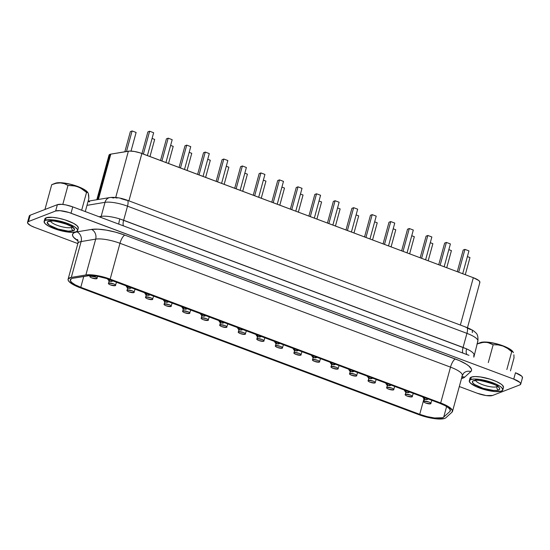 <?xml version="1.0" encoding="UTF-8"?>
<svg xmlns="http://www.w3.org/2000/svg" width="550" height="550" viewBox="0 0 550 550"><rect width="100%" height="100%" fill="white"/><g stroke="black" fill="none" stroke-linecap="round" stroke-linejoin="round"><path stroke-width="0.82" d="M452.506 411.407L462.316 375.554A20.384 5.308 -164.7 0 0 450.505 367.132L119.976 243.279A7.549 2.42 110.5 0 1 124.802 235.118L455.338 358.978A27.933 7.274 15.3 0 1 470.841 371.566L464.695 377.156A27.933 7.274 15.3 0 1 463.203 378.022A7.549 6.875 68.8 0 0 461.739 377.651A7.549 6.875 -111.2 0 1 463.203 378.022A27.933 7.274 15.3 0 1 461.505 378.503L463.203 378.022A27.933 7.274 -164.7 0 0 464.695 377.156L470.841 371.566L471.536 370.446L471.412 369.098L468.744 365.922L466.283 364.176L459.477 360.649L124.802 235.118L115.686 232.196L106.363 230.134L97.969 229.171L91.513 229.426L76.959 231.866L74.271 232.643L72.772 233.846L72.545 235.428L73.597 237.304L77.997 240.838A27.933 7.274 15.3 0 1 76.959 231.866L91.513 229.426A27.933 7.274 15.3 0 1 124.802 235.118A7.549 2.42 -69.5 0 0 119.976 243.279A20.384 5.308 -164.7 0 0 95.679 239.126L85.876 274.979A20.384 5.308 15.3 0 1 110.165 279.132L119.976 243.279L110.165 279.132L440.694 402.985A20.384 5.308 15.3 0 1 452.506 411.407A20.384 5.308 15.3 0 1 452.011 412.177L445.864 417.759A20.384 5.308 15.3 0 1 444.771 418.392A20.384 5.308 15.3 0 1 418.846 414.666L79.908 287.657A20.384 5.308 15.3 0 1 68.097 279.235A20.384 5.308 15.3 0 1 71.314 277.413L85.876 274.979L95.679 239.126L81.125 241.56L71.314 277.413L81.125 241.56A20.384 5.308 -164.7 0 0 77.907 243.382C78.141 241.264 77.99 239.965 77.447 239.47M88.708 195.504L88.839 198.571L85.284 211.571L88.839 198.571L88.282 193.325L88.708 195.504M87.945 192.686L87.464 192.074A17.662 4.599 -164.7 0 0 72.229 184.697A17.662 4.599 -164.7 0 0 55.302 183.246L51.727 184.669L56.155 183.294L60.438 182.903L64.439 183.686L67.987 185.439L75.433 186.024L80.211 187.811L86.542 192.39L87.945 192.686M45.471 220.254A17.366 4.524 15.3 0 1 64.873 222.502A17.366 4.524 15.3 0 1 77.619 230.608A17.366 4.524 15.3 0 1 76.271 231.798A17.366 4.524 15.3 0 1 56.877 229.556A17.366 4.524 15.3 0 1 44.124 221.444A17.366 4.524 15.3 0 1 45.471 220.254L46.145 217.8L45.471 220.254L44.083 221.691L45.251 223.781L48.799 226.215L57.317 229.701L63.869 231.392L72.538 232.354L76.271 231.798L77.66 230.367L77.392 229.384L74.992 227.081L70.434 224.613L64.426 222.358L57.881 220.667L51.782 219.787L45.471 220.254M77.619 230.608L78.292 228.147A17.366 4.524 -164.7 0 0 65.546 220.041A17.366 4.524 -164.7 0 0 46.145 217.8L44.756 219.23M72.256 227.129A11.516 2.998 15.3 0 1 71.754 227.391A2.64 2.406 68.8 0 0 73.425 230.732A14.156 3.685 -164.7 0 0 66.323 223.912A14.156 3.685 -164.7 0 0 48.318 221.327A2.64 2.406 68.8 0 0 49.961 221.32M503.511 387.228L502.342 385.131L500.844 383.934L496.286 381.466L490.277 379.218L480.562 376.97L475.056 376.564L471.322 377.114L470.649 379.576L471.322 377.114A17.366 4.524 -164.7 0 0 469.975 378.304L469.301 380.765A17.366 4.524 15.3 0 1 470.649 379.576A17.366 4.524 15.3 0 1 490.05 381.817A17.366 4.524 15.3 0 1 502.796 389.929A17.366 4.524 15.3 0 1 501.449 391.119A17.366 4.524 15.3 0 1 482.054 388.877A17.366 4.524 15.3 0 1 469.301 380.765M497.434 386.451A11.516 2.998 15.3 0 1 496.932 386.712A2.64 2.406 68.8 0 0 498.603 390.053A14.156 3.685 -164.7 0 0 491.501 383.233A14.156 3.685 -164.7 0 0 473.495 380.641A14.156 3.685 -164.7 0 0 480.597 387.461A14.156 3.685 -164.7 0 0 498.603 390.053A2.64 2.406 -111.2 0 1 496.932 386.712A11.516 2.998 15.3 0 1 485.554 385.674A11.516 2.998 15.3 0 1 475.812 380.731M476.506 379.081A2.64 2.406 -111.2 0 1 475.812 380.222M467.473 327.724L479.882 282.37A11.323 2.949 -164.7 0 0 473.323 277.695L141.873 153.498L128.92 200.853L141.873 153.498A11.323 2.949 -164.7 0 0 128.377 151.188L110.797 154.131L98.395 199.464L110.797 154.131A11.323 2.949 -164.7 0 0 109.883 154.371L97.508 199.616L109.883 154.371A11.323 2.949 15.3 0 1 110.797 154.131L129.566 151.071L134.399 151.47L140.064 152.866L473.323 277.695L478.754 280.507L479.841 281.799L479.607 282.796M496.932 386.712L497.083 386.169L496.932 386.712A11.516 2.998 15.3 0 1 485.196 385.571A11.516 2.998 15.3 0 1 475.688 380.504M48.318 221.327L53.46 220.942L63.773 223.039L72.38 226.882L74.559 229.563L73.425 230.732L68.282 231.117L57.97 229.02L49.362 225.17L47.183 222.489L48.318 221.327A14.156 3.685 -164.7 0 0 55.419 228.14A14.156 3.685 -164.7 0 0 73.425 230.732A2.64 2.406 -111.2 0 1 71.754 227.391L71.906 226.847L71.754 227.391A11.516 2.998 15.3 0 1 60.012 226.249A11.516 2.998 15.3 0 1 50.511 221.183M425.336 399.369L423.081 397.052A3.774 3.438 68.8 0 0 427.666 399.369L425.336 399.369M406.787 392.418L404.532 390.101A3.774 3.438 68.8 0 0 409.118 392.418L406.787 392.418M388.245 385.467L385.983 383.151A3.774 3.438 68.8 0 0 390.569 385.467L388.245 385.467M369.696 378.517L367.434 376.2A3.774 3.438 68.8 0 0 372.02 378.517L369.696 378.517M372.02 378.517L372.701 378.173L370.535 378.771L368.851 378.317L367.029 376.049M351.147 371.566L348.886 369.249A3.774 3.438 68.8 0 0 353.478 371.573L351.147 371.566M354.138 371.216L351.12 371.69L349.635 370.899L348.487 369.098M332.599 364.616L330.344 362.299A3.774 3.438 68.8 0 0 334.929 364.623L332.599 364.616M314.057 357.665L311.795 355.348A3.774 3.438 68.8 0 0 316.381 357.672L314.057 357.665M295.508 350.714L293.246 348.397A3.774 3.438 68.8 0 0 297.832 350.721L295.508 350.714M276.959 343.764L274.697 341.454A3.774 3.438 68.8 0 0 279.283 343.771L276.959 343.764M258.411 336.82L256.156 334.503A3.774 3.438 68.8 0 0 260.741 336.82L258.411 336.82M239.869 329.869L237.607 327.553A3.774 3.438 68.8 0 0 242.192 329.869L239.869 329.869M221.32 322.919L219.058 320.602A3.774 3.438 68.8 0 0 223.644 322.919L221.32 322.919M202.771 315.968L200.509 313.651A3.774 3.438 68.8 0 0 205.095 315.975L202.771 315.968M205.095 315.975L205.776 315.624L203.61 316.222L201.926 315.769L200.104 313.5M184.222 309.018L181.968 306.701A3.774 3.438 68.8 0 0 186.553 309.024L184.222 309.018M187.213 308.667L184.195 309.141L182.71 308.351L181.562 306.549M165.674 302.067L163.419 299.75A3.774 3.438 68.8 0 0 168.004 302.074L165.674 302.067M168.004 302.074L168.685 301.723L166.519 302.328L164.835 301.868L163.013 299.599M147.132 295.116L144.87 292.799A3.774 3.438 68.8 0 0 149.456 295.123L147.132 295.116M128.583 288.166L126.321 285.856A3.774 3.438 68.8 0 0 130.907 288.173L128.583 288.166M110.034 281.215L107.786 278.926A3.774 3.438 68.8 0 0 112.358 281.222L110.034 281.215M112.358 281.222L113.039 280.878L110.88 281.476L109.196 281.016L107.381 278.788M423.967 401.273C423.28 401.692 423.913 402.297 425.858 403.088L430.664 403.783C431.344 403.363 430.712 402.758 428.766 401.961L423.967 401.273L424.538 399.19L423.967 401.273A3.774 0.983 15.3 0 1 428.182 401.761A3.774 0.983 15.3 0 1 430.953 403.521A3.774 0.983 15.3 0 1 430.664 403.783A3.774 0.983 15.3 0 1 426.442 403.294A3.774 0.983 15.3 0 1 423.672 401.534A3.774 0.983 15.3 0 1 423.967 401.273L424.346 399.08M405.419 394.322C404.731 394.742 405.364 395.347 407.309 396.144L412.115 396.832C412.796 396.413 412.17 395.808 410.217 395.017L405.419 394.322L405.989 392.239L405.419 394.322A3.774 0.983 15.3 0 1 409.633 394.811A3.774 0.983 15.3 0 1 412.404 396.571A3.774 0.983 15.3 0 1 412.115 396.832A3.774 0.983 15.3 0 1 407.894 396.344A3.774 0.983 15.3 0 1 405.123 394.584A3.774 0.983 15.3 0 1 405.419 394.322L405.797 392.129M386.87 387.372C386.189 387.791 386.815 388.396 388.768 389.194L393.566 389.881C394.254 389.469 393.621 388.857 391.676 388.066L386.87 387.372L387.441 385.289L386.87 387.372A3.774 0.983 15.3 0 1 391.091 387.86A3.774 0.983 15.3 0 1 393.862 389.627A3.774 0.983 15.3 0 1 393.566 389.881A3.774 0.983 15.3 0 1 389.352 389.393A3.774 0.983 15.3 0 1 386.581 387.633A3.774 0.983 15.3 0 1 386.87 387.372L387.248 385.179M368.321 380.421C367.641 380.841 368.273 381.446 370.219 382.243L375.018 382.931C375.705 382.518 375.072 381.906 373.127 381.116L368.321 380.421L368.892 378.338L368.321 380.421A3.774 0.983 15.3 0 1 372.543 380.909A3.774 0.983 15.3 0 1 375.313 382.676A3.774 0.983 15.3 0 1 375.018 382.931A3.774 0.983 15.3 0 1 370.803 382.442A3.774 0.983 15.3 0 1 368.033 380.683A3.774 0.983 15.3 0 1 368.321 380.421L368.699 378.228M349.779 373.471C349.092 373.89 349.724 374.495 351.67 375.293L356.476 375.98C357.156 375.567 356.524 374.962 354.578 374.165L349.779 373.471L350.35 371.388L349.779 373.471A3.774 0.983 15.3 0 1 353.994 373.959A3.774 0.983 15.3 0 1 356.764 375.726A3.774 0.983 15.3 0 1 356.476 375.98A3.774 0.983 15.3 0 1 352.254 375.492A3.774 0.983 15.3 0 1 349.484 373.732A3.774 0.983 15.3 0 1 349.779 373.471L350.157 371.277M331.231 366.527C330.543 366.939 331.176 367.544 333.121 368.342L337.927 369.029C338.607 368.617 337.982 368.012 336.029 367.214L331.231 366.527L331.801 364.437L331.231 366.527A3.774 0.983 15.3 0 1 335.445 367.008A3.774 0.983 15.3 0 1 338.216 368.775A3.774 0.983 15.3 0 1 337.927 369.029A3.774 0.983 15.3 0 1 333.706 368.548A3.774 0.983 15.3 0 1 330.935 366.781A3.774 0.983 15.3 0 1 331.231 366.527L331.609 364.327M312.682 359.576C312.001 359.989 312.627 360.594 314.579 361.391L319.378 362.086C320.066 361.666 319.433 361.061 317.488 360.264L312.682 359.576L313.252 357.486L312.682 359.576A3.774 0.983 15.3 0 1 316.896 360.064A3.774 0.983 15.3 0 1 319.674 361.824A3.774 0.983 15.3 0 1 319.378 362.086A3.774 0.983 15.3 0 1 315.164 361.598A3.774 0.983 15.3 0 1 312.393 359.831A3.774 0.983 15.3 0 1 312.682 359.576L313.06 357.383M294.133 352.626C293.452 353.038 294.085 353.65 296.031 354.441L300.829 355.135C301.517 354.716 300.884 354.111 298.939 353.313L294.133 352.626L294.704 350.536L294.133 352.626A3.774 0.983 15.3 0 1 298.354 353.114A3.774 0.983 15.3 0 1 301.125 354.874A3.774 0.983 15.3 0 1 300.829 355.135A3.774 0.983 15.3 0 1 296.615 354.647A3.774 0.983 15.3 0 1 293.844 352.88A3.774 0.983 15.3 0 1 294.133 352.626L294.511 350.433M275.591 345.675C274.904 346.094 275.536 346.699 277.482 347.49L282.281 348.184C282.968 347.765 282.336 347.16 280.39 346.363L275.591 345.675L276.162 343.592L275.591 345.675A3.774 0.983 15.3 0 1 279.806 346.163A3.774 0.983 15.3 0 1 282.576 347.923A3.774 0.983 15.3 0 1 282.281 348.184A3.774 0.983 15.3 0 1 278.066 347.696A3.774 0.983 15.3 0 1 275.296 345.929A3.774 0.983 15.3 0 1 275.591 345.675L275.969 343.482M257.043 338.724C256.355 339.144 256.988 339.749 258.933 340.539L263.739 341.234C264.419 340.814 263.787 340.209 261.841 339.412L257.043 338.724L257.613 336.641L257.043 338.724A3.774 0.983 15.3 0 1 261.257 339.212A3.774 0.983 15.3 0 1 264.028 340.972A3.774 0.983 15.3 0 1 263.739 341.234A3.774 0.983 15.3 0 1 259.518 340.746A3.774 0.983 15.3 0 1 256.747 338.986A3.774 0.983 15.3 0 1 257.043 338.724L257.421 336.531M238.494 331.774C237.806 332.193 238.439 332.798 240.384 333.596L245.19 334.283C245.877 333.864 245.245 333.259 243.292 332.468L238.494 331.774L239.064 329.691L238.494 331.774A3.774 0.983 15.3 0 1 242.708 332.262A3.774 0.983 15.3 0 1 245.486 334.022A3.774 0.983 15.3 0 1 245.19 334.283A3.774 0.983 15.3 0 1 240.976 333.795A3.774 0.983 15.3 0 1 238.198 332.035A3.774 0.983 15.3 0 1 238.494 331.774L238.872 329.581M219.945 324.823C219.264 325.243 219.89 325.847 221.843 326.645L226.641 327.332C227.329 326.92 226.696 326.308 224.751 325.518L219.945 324.823L220.516 322.74L219.945 324.823A3.774 0.983 15.3 0 1 224.166 325.311A3.774 0.983 15.3 0 1 226.937 327.078A3.774 0.983 15.3 0 1 226.641 327.332A3.774 0.983 15.3 0 1 222.427 326.844A3.774 0.983 15.3 0 1 219.656 325.084A3.774 0.983 15.3 0 1 219.945 324.823L220.323 322.63M201.396 317.873C200.716 318.292 201.348 318.897 203.294 319.694L208.093 320.382C208.78 319.969 208.147 319.364 206.202 318.567L201.396 317.873L201.967 315.789L201.396 317.873A3.774 0.983 15.3 0 1 205.617 318.361A3.774 0.983 15.3 0 1 208.388 320.127A3.774 0.983 15.3 0 1 208.093 320.382A3.774 0.983 15.3 0 1 203.878 319.894A3.774 0.983 15.3 0 1 201.107 318.134A3.774 0.983 15.3 0 1 201.396 317.873L201.774 315.679M182.854 310.922C182.167 311.341 182.799 311.946 184.745 312.744L189.551 313.431C190.231 313.019 189.599 312.414 187.653 311.616L182.854 310.922L183.425 308.839L182.854 310.922A3.774 0.983 15.3 0 1 187.069 311.41A3.774 0.983 15.3 0 1 189.839 313.177A3.774 0.983 15.3 0 1 189.551 313.431A3.774 0.983 15.3 0 1 185.329 312.95A3.774 0.983 15.3 0 1 182.559 311.183A3.774 0.983 15.3 0 1 182.854 310.922L183.232 308.729M164.306 303.978C163.618 304.391 164.251 304.996 166.196 305.793L171.002 306.488C171.683 306.068 171.057 305.463 169.104 304.666L164.306 303.978L164.876 301.888L164.306 303.978A3.774 0.983 15.3 0 1 168.52 304.459A3.774 0.983 15.3 0 1 171.291 306.226A3.774 0.983 15.3 0 1 171.002 306.488A3.774 0.983 15.3 0 1 166.781 305.999A3.774 0.983 15.3 0 1 164.01 304.232A3.774 0.983 15.3 0 1 164.306 303.978L164.684 301.778M145.757 297.028C145.076 297.44 145.702 298.045 147.654 298.843L152.453 299.537C153.141 299.118 152.508 298.512 150.562 297.715L145.757 297.028L146.328 294.938L145.757 297.028A3.774 0.983 15.3 0 1 149.978 297.516A3.774 0.983 15.3 0 1 152.749 299.276A3.774 0.983 15.3 0 1 152.453 299.537A3.774 0.983 15.3 0 1 148.239 299.049A3.774 0.983 15.3 0 1 145.468 297.282A3.774 0.983 15.3 0 1 145.757 297.028L146.135 294.834M127.208 290.077C126.527 290.489 127.16 291.101 129.106 291.892L133.904 292.586C134.592 292.167 133.959 291.562 132.014 290.764L127.208 290.077L127.779 287.994L127.208 290.077A3.774 0.983 15.3 0 1 131.429 290.565A3.774 0.983 15.3 0 1 134.2 292.325A3.774 0.983 15.3 0 1 133.904 292.586A3.774 0.983 15.3 0 1 129.69 292.098A3.774 0.983 15.3 0 1 126.919 290.331A3.774 0.983 15.3 0 1 127.208 290.077L127.586 287.884M108.666 283.126C107.979 283.546 108.611 284.151 110.557 284.941L115.363 285.636C116.043 285.216 115.411 284.611 113.465 283.814L108.666 283.126L109.237 281.043L108.666 283.126A3.774 0.983 15.3 0 1 112.881 283.614A3.774 0.983 15.3 0 1 115.651 285.374A3.774 0.983 15.3 0 1 115.363 285.636A3.774 0.983 15.3 0 1 111.141 285.147A3.774 0.983 15.3 0 1 108.371 283.387A3.774 0.983 15.3 0 1 108.666 283.126L109.044 280.933M90.118 276.176C89.43 276.595 90.062 277.2 92.008 277.998L96.814 278.685C97.494 278.266 96.869 277.661 94.916 276.87L90.118 276.176L90.282 275.577L90.118 276.176A3.774 0.983 15.3 0 1 94.332 276.664A3.774 0.983 15.3 0 1 97.103 278.424A3.774 0.983 15.3 0 1 96.814 278.685A3.774 0.983 15.3 0 1 92.593 278.197A3.774 0.983 15.3 0 1 89.822 276.437A3.774 0.983 15.3 0 1 90.118 276.176L90.056 275.577M80.781 287.32A18.116 4.723 15.3 0 1 70.283 279.833A18.116 4.723 15.3 0 1 71.686 278.596A18.116 4.723 15.3 0 1 73.143 278.218L87.698 275.777A18.116 4.723 15.3 0 1 109.292 279.469L439.821 403.322L106.397 278.465L97.329 276.231L89.602 275.591L73.143 278.218A18.116 4.723 15.3 0 0 71.686 278.596L70.242 280.087L71.459 282.274L75.157 284.811L80.781 287.32L419.719 414.329L423.961 398.812L419.719 414.329L80.781 287.32L83.758 276.437L80.781 287.32M477.118 343.901L480.48 342.567A17.662 4.599 -164.7 0 0 480.446 342.581A17.662 4.599 -164.7 0 0 480.411 342.595L477.118 343.901M29.418 216.893L29.233 216.205L30.195 215.208L57.386 204.669L61.779 204.346L66.014 204.951L72.751 206.876L119.267 224.311L72.751 206.876A12.079 3.149 -164.7 0 0 57.386 204.669L30.195 215.208A12.079 3.149 -164.7 0 0 29.26 216.04L27.527 222.365A12.079 3.149 15.3 0 1 28.462 221.54L30.195 215.208L28.462 221.54L55.653 210.994L57.386 204.669L55.653 210.994A12.079 3.149 15.3 0 1 71.019 213.208L72.751 206.876L71.019 213.208L513.741 379.101L515.474 372.769L521.689 376.138L522.314 376.908L522.239 378.159M513.886 354.812L514.016 357.892L513.886 354.812M512.71 351.663L511.72 351.711L506.846 369.538L511.72 351.711L507.602 348.446L503.051 346.087L498.142 344.898L493.164 344.754L488.29 362.587L493.164 344.754L489.596 343.001L485.636 342.217L481.312 342.616L476.905 343.984L483.491 342.272L487.671 342.471L493.164 344.754L498.142 344.898L503.051 346.087L507.602 348.446L511.72 351.711L512.71 351.663L513.459 352.653L512.648 351.395A17.662 4.599 -164.7 0 0 497.406 344.011A17.662 4.599 -164.7 0 0 480.48 342.567L484.275 342.004L489.878 342.423L499.764 344.706L508.434 348.246L512.957 351.856M109.154 155.946L109.23 154.77L109.883 154.371A11.323 2.949 -164.7 0 0 109.01 155.148L96.807 199.732M468.957 355.341L119.267 224.311L468.957 355.341M449.879 411.489L450.292 410.004L449.879 411.489L443.733 417.079L449.879 411.489A18.116 4.723 15.3 0 0 450.319 410.809L450.319 410.809A18.116 4.723 15.3 0 0 439.821 403.322L444.902 405.549L448.518 407.832L450.251 409.894L449.879 411.489M446.621 406.512L443.733 417.079A18.116 4.723 15.3 0 1 419.719 414.329L427.164 416.618L434.521 417.973L442.447 417.752L443.733 417.079L446.621 406.512M96.814 278.685L97.687 276.293M115.363 285.636L116.524 282.184M133.904 292.586L135.073 289.128M152.453 299.537L153.622 296.079M171.002 306.488L172.171 303.029M189.551 313.431L190.712 309.98M208.093 320.382L209.261 316.931M226.641 327.332L227.81 323.881M245.19 334.283L246.359 330.832M263.739 341.234L264.901 337.782M282.281 348.184L283.449 344.733M300.829 355.135L301.998 351.677M319.378 362.086L320.547 358.627M337.927 369.029L339.096 365.578M356.476 375.98L357.638 372.529M375.018 382.931L376.186 379.479M393.566 389.881L394.735 386.43M412.115 396.832L413.284 393.381M430.664 403.783L431.826 400.331M461.821 376.317A20.384 5.308 -164.7 0 0 462.323 375.506A20.384 5.308 -164.7 0 0 450.505 367.132A7.549 2.42 110.5 0 1 455.338 358.978A7.549 2.42 -69.5 0 0 450.505 367.132L440.694 402.985L450.505 367.132L119.976 243.279A20.384 5.308 -164.7 0 0 95.679 239.126A7.549 6.353 80.5 0 0 91.513 229.426A7.549 6.353 -99.5 0 1 95.679 239.126L81.125 241.56A7.549 6.353 80.5 0 0 76.959 231.866A7.549 6.353 -99.5 0 1 81.125 241.56A20.384 5.308 -164.7 0 0 77.88 243.485M110.165 279.132L100.073 276.155L90.585 274.787L85.876 274.979L71.314 277.413L68.262 278.864L68.097 280.012L68.86 281.38L72.999 284.515L76.182 286.124L418.846 414.666L426.36 417.024L433.929 418.564L440.392 419.045L444.771 418.392A20.384 5.308 -164.7 0 0 445.864 417.759L452.011 412.177L452.43 410.376L448.683 406.78L443.719 404.209L110.165 279.132M477.249 393.25L459.312 386.526L477.249 393.25A12.079 3.149 15.3 0 0 492.614 395.457L486.186 395.56L477.249 393.25M520.74 384.092A12.079 3.149 15.3 0 1 519.805 384.918L520.768 383.921L519.956 382.463L513.741 379.101A12.079 3.149 15.3 0 1 520.74 384.092L522.473 377.761A12.079 3.149 -164.7 0 0 515.474 372.769L513.741 379.101L68.839 212.458L60.046 210.671L55.653 210.994L28.462 221.54L27.761 221.966L27.686 223.218L30.779 225.686L34.526 227.356L77.852 243.588L34.526 227.356A12.079 3.149 15.3 0 1 27.527 222.365M519.805 384.918L492.614 395.457L519.805 384.918M78.334 227.906L77.165 225.816L73.617 223.383L65.099 219.897L58.547 218.206L52.456 217.326L46.145 217.8A17.366 4.524 -164.7 0 0 44.797 218.989L44.124 221.444M502.796 389.929L503.47 387.468A17.366 4.524 -164.7 0 0 490.724 379.356A17.366 4.524 -164.7 0 0 471.322 377.114L469.934 378.551M120.917 198.619L126.527 200.269A7.549 2.42 110.5 0 1 127.249 200.234A7.549 2.42 110.5 0 1 127.511 206.174L466.936 333.362L463.079 347.442L123.654 220.261L127.511 206.174A18.872 4.916 -164.7 0 0 105.016 202.324L101.172 216.384L99.069 216.741L101.172 216.384A18.872 4.916 15.3 0 1 119.817 218.928L123.654 220.261L127.511 206.174L466.936 333.362L463.079 347.442L466.579 348.865A18.872 4.916 15.3 0 1 474.024 355.217A18.872 4.916 15.3 0 1 473.564 355.926M477.868 341.158A18.872 4.916 -164.7 0 0 466.936 333.362A7.549 2.42 -69.5 0 0 466.675 327.415C471.481 329.423 474.375 331.107 475.358 332.475C477.421 333.733 478.259 336.627 477.868 341.158L473.839 357.17M109.78 197.56A7.549 6.353 80.5 0 0 105.016 202.324L86.989 205.349L105.016 202.324L101.172 216.384A18.872 4.916 15.3 0 1 119.817 218.928L466.579 348.865A18.872 4.916 15.3 0 1 474.031 355.19M127.284 200.248A7.549 2.42 -69.5 0 1 127.511 206.174A18.872 4.916 15.3 0 0 105.016 202.324A7.549 6.353 -99.5 0 1 109.856 197.546A7.549 6.353 -99.5 0 1 113.032 197.959L114.214 197.849M115.644 197.856L117.274 197.993M467.631 328.137L470.388 329.567M472.086 330.942L472.471 331.561M472.519 332.104L472.237 332.558M473.323 277.695L460.364 325.05L473.323 277.695M128.377 151.188L115.713 197.471L128.377 151.188M469.968 257.558L465.286 274.684L469.968 257.558L467.39 256.596L469.968 257.558M451.419 250.607L446.737 267.733L451.419 250.607L448.841 249.645L451.419 250.607M432.871 243.657L428.189 260.782L432.871 243.657L430.293 242.694L432.871 243.657M414.329 236.706L409.64 253.832L414.329 236.706L411.751 235.744L414.329 236.706M395.78 229.762L391.091 246.881L395.78 229.762L393.202 228.793L395.78 229.762M377.231 222.812L372.549 239.931L377.231 222.812L374.653 221.843L377.231 222.812M358.683 215.861L354.001 232.98L358.683 215.861L356.104 214.892L358.683 215.861M340.134 208.911L335.452 226.029L340.134 208.911L337.562 207.941L340.134 208.911M321.592 201.96L316.903 219.079L321.592 201.96L319.014 200.998L321.592 201.96M303.043 195.009L298.361 212.135L303.043 195.009L300.465 194.047L303.043 195.009M284.494 188.059L279.812 205.184L284.494 188.059L281.916 187.096L284.494 188.059M265.946 181.108L261.264 198.234L265.946 181.108L263.368 180.146L265.946 181.108M247.404 174.164L242.715 191.283L247.404 174.164L244.826 173.195L247.404 174.164M228.855 167.214L224.166 184.333L228.855 167.214L226.277 166.244L228.855 167.214M210.306 160.263L205.624 177.382L210.306 160.263L207.728 159.294L210.306 160.263M191.758 153.312L187.076 170.431L191.758 153.312L189.179 152.343L191.758 153.312M173.209 146.362L168.527 163.481L173.209 146.362L170.637 145.399L173.209 146.362M154.667 139.411L149.978 156.537L154.667 139.411L152.089 138.449L154.667 139.411M132.103 130.955L126.479 151.504L132.103 130.955L136.118 132.461L131.024 151.085L136.118 132.461L132.103 130.955L130.357 131.636L124.843 151.779L130.357 131.636L132.103 130.955M464.936 249.377L458.686 272.209L464.936 249.377L468.951 250.883L462.708 273.714L468.951 250.883L464.936 249.377L463.189 250.051L457.277 271.679L463.189 250.051L464.936 249.377M446.387 242.426L440.144 265.258L446.387 242.426L450.402 243.932L444.159 266.764L450.402 243.932L446.387 242.426L444.641 243.1L438.728 264.729L444.641 243.1L446.387 242.426M427.838 235.476L421.596 258.308L427.838 235.476L431.86 236.981L425.611 259.813L431.86 236.981L427.838 235.476L426.099 236.156L420.179 257.778L426.099 236.156L427.838 235.476M409.296 228.525L403.047 251.357L409.296 228.525L413.311 230.031L407.062 252.863L413.311 230.031L409.296 228.525L407.55 229.206L401.631 250.827L407.55 229.206L409.296 228.525M390.748 221.574L384.498 244.413L390.748 221.574L394.763 223.08L388.52 245.919L394.763 223.08L390.748 221.574L389.001 222.255L383.082 243.877L389.001 222.255L390.748 221.574M372.199 214.631L365.949 237.462L372.199 214.631L376.214 216.136L369.971 238.968L376.214 216.136L372.199 214.631L370.453 215.304L364.54 236.933L370.453 215.304L372.199 214.631M353.65 207.68L347.407 230.512L353.65 207.68L357.672 209.186L351.423 232.018L357.672 209.186L353.65 207.68L351.904 208.354L345.991 229.982L351.904 208.354L353.65 207.68M335.101 200.729L328.859 223.561L335.101 200.729L339.123 202.235L332.874 225.067L339.123 202.235L335.101 200.729L333.362 201.403L327.442 223.032L333.362 201.403L335.101 200.729M316.559 193.779L310.31 216.611L316.559 193.779L320.574 195.284L314.332 218.116L320.574 195.284L316.559 193.779L314.813 194.452L308.894 216.081L314.813 194.452L316.559 193.779M298.011 186.828L291.761 209.66L298.011 186.828L302.026 188.334L295.783 211.166L302.026 188.334L298.011 186.828L296.264 187.502L290.352 209.131L296.264 187.502L298.011 186.828M279.462 179.877L273.219 202.709L279.462 179.877L283.484 181.383L277.234 204.215L283.484 181.383L279.462 179.877L277.716 180.558L271.803 202.18L277.716 180.558L279.462 179.877M260.913 172.927L254.671 195.759L260.913 172.927L264.935 174.433L258.686 197.264L264.935 174.433L260.913 172.927L259.174 173.608L253.254 195.229L259.174 173.608L260.913 172.927M242.371 165.976L236.122 188.815L242.371 165.976L246.386 167.482L240.137 190.314L246.386 167.482L242.371 165.976L240.625 166.657L234.706 188.279L240.625 166.657L242.371 165.976M223.822 159.026L217.573 181.864L223.822 159.026L227.837 160.531L221.595 183.37L227.837 160.531L223.822 159.026L222.076 159.706L216.164 181.335L222.076 159.706L223.822 159.026M205.274 152.082L199.031 174.914L205.274 152.082L209.289 153.588L203.046 176.419L209.289 153.588L205.274 152.082L203.528 152.756L197.615 174.384L203.528 152.756L205.274 152.082M186.725 145.131L180.482 167.963L186.725 145.131L190.747 146.637L184.498 169.469L190.747 146.637L186.725 145.131L184.986 145.805L179.066 167.434L184.986 145.805L186.725 145.131M168.183 138.181L161.934 161.012L168.183 138.181L172.198 139.686L165.949 162.518L172.198 139.686L168.183 138.181L166.437 138.854L160.517 160.483L166.437 138.854L168.183 138.181M149.634 131.23L143.385 154.062L149.634 131.23L153.649 132.736L147.407 155.567L153.649 132.736L149.634 131.23L147.888 131.904L141.969 153.532L147.888 131.904L149.634 131.23M473.495 380.641L476.541 380.194L481.03 380.524L488.95 382.353L495.894 385.192L498.781 387.179L499.737 388.884L499.428 389.551L497.303 390.376L493.46 390.431L483.154 388.341L474.54 384.491L472.581 382.607L472.677 381.143L473.495 380.641A2.64 2.406 68.8 0 0 475.138 380.641C473.186 377.843 501.002 385.454 497.888 386.918L497.826 385.921M470.649 379.576L469.26 381.006L470.429 383.103L476.486 386.767L482.494 389.015L489.046 390.706L495.138 391.586L501.449 391.119L502.837 389.689L501.669 387.592L500.17 386.396L495.619 383.928L489.61 381.679L479.889 379.431L474.382 379.026L470.649 379.576M510.462 370.893L514.016 357.892L510.462 370.893M51.329 219.759A2.64 2.406 -111.2 0 1 50.634 220.901M71.754 227.391A11.516 2.998 15.3 0 1 60.376 226.353A11.516 2.998 15.3 0 1 50.634 221.416M55.234 183.274A17.662 4.599 -164.7 0 1 55.268 183.26L55.302 183.246A17.662 4.599 -164.7 0 0 55.268 183.26L61.724 182.772L71.259 184.436L80.699 187.681L85.333 190.19L87.78 192.534M51.727 184.669L44.935 209.495L51.727 184.669L56.155 183.294L60.438 182.903L64.439 183.686L67.987 185.439L72.964 185.577L77.873 186.766L82.424 189.124L86.542 192.39L87.532 192.342M81.668 210.217L86.542 192.39L81.668 210.217M62.789 204.435L67.987 185.439L62.789 204.435M467.012 354.612A7.549 3.871 114.6 0 1 466.579 348.865A7.549 3.871 -65.4 0 0 467.012 354.612M462.956 353.093A7.549 2.42 110.5 0 1 463.079 347.442A7.549 2.42 -69.5 0 0 462.956 353.093M123.53 225.906A7.549 2.42 110.5 0 1 123.654 220.261A7.549 2.42 -69.5 0 0 123.53 225.906M118.834 224.146A7.549 0.859 107.1 0 1 119.817 218.928A7.549 0.859 -72.9 0 0 118.834 224.146M100.822 217.394A7.549 6.353 80.5 0 0 101.172 216.384A7.549 6.353 -99.5 0 1 100.822 217.394M465.953 327.456A7.549 2.42 110.5 0 1 466.709 327.436A7.549 2.42 110.5 0 1 466.936 333.362A18.872 4.916 15.3 0 1 477.881 341.117A18.872 4.916 15.3 0 1 477.414 341.866M88.055 201.438A7.549 6.353 -99.5 0 1 89.643 201.877M462.316 375.554L463.842 373.01A7.549 7.191 -132.3 0 1 470.841 371.566A7.549 7.191 47.7 0 0 463.904 372.955M464.695 377.156A7.549 7.191 47.7 0 0 461.973 376.805A7.549 7.191 -132.3 0 1 464.695 377.156M49.899 221.341L49.947 221.327C48.008 218.522 75.817 226.133 72.71 227.597L72.648 226.607M475.619 379.851L475.124 380.648M428.347 399.025L425.308 399.493L423.823 398.695L422.675 396.901M409.798 392.074L406.759 392.542L405.274 391.751L404.126 389.95M391.249 385.124L388.211 385.591L386.726 384.801L385.578 382.999M335.61 364.272L332.571 364.746L331.086 363.949L329.938 362.147M317.061 357.321L314.022 357.796L312.538 356.998L311.389 355.197M298.512 350.377L295.481 350.845L293.989 350.048L292.841 348.246M279.964 343.427L276.932 343.894L275.447 343.097L274.292 341.303M261.422 336.476L258.383 336.944L256.898 336.146L255.75 334.352M242.873 329.526L239.834 329.993L238.349 329.202L237.201 327.401M224.324 322.575L221.286 323.043L219.801 322.252L218.653 320.451M150.136 294.772L147.097 295.247L145.613 294.449L144.464 292.648M131.588 287.829L128.556 288.296L127.064 287.499L125.916 285.697M476.933 343.977L480.446 342.581M187.234 308.674L186.553 309.024M354.152 371.223L353.478 371.573M68.097 279.235L77.907 243.382M49.885 221.354L50.442 220.529M88.124 201.19L109.856 197.546C115.108 196.976 120.911 197.869 127.249 200.234L466.675 327.415"/></g></svg>
